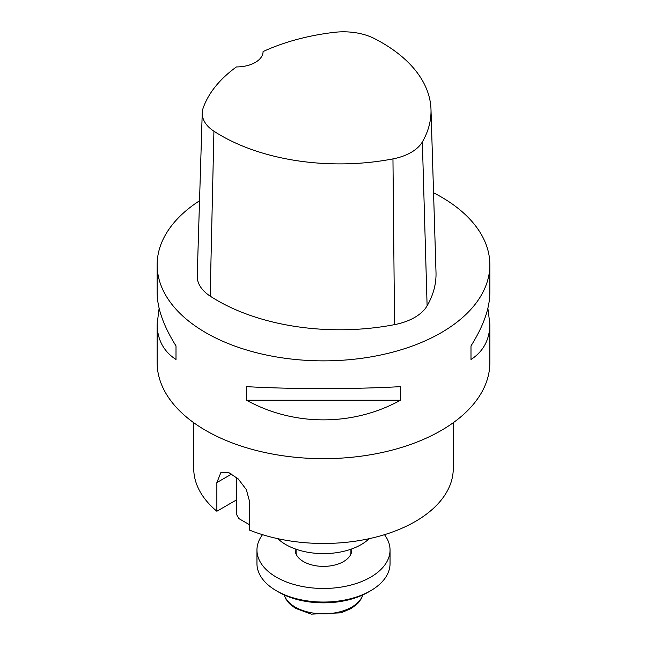 <?xml version="1.0" encoding="UTF-8"?>
<svg xmlns="http://www.w3.org/2000/svg" width="647" height="647" viewBox="0 0 647 647"><rect width="100%" height="100%" fill="white"/><g stroke="black" fill="none" stroke-linecap="round" stroke-linejoin="round"><path stroke-width="0.97" d="M453.256 422.726L453.256 468.557A129.756 74.915 180 0 1 383.679 534.932A129.756 74.915 180 0 1 249.572 530.119L249.572 501.465L246.337 489.625L238.225 478.934L228.634 472.496L220.918 472.423L216.866 482.581L216.866 511.243L236.689 499.799L236.689 477.543M157.148 264.817L157.148 292.598C157.27 308.336 163.562 326.112 176.008 345.91L176.008 359.497C163.562 351.434 157.27 339.586 157.148 323.969L157.148 362.619A166.352 96.047 0 0 0 323.5 458.666A166.352 96.047 0 0 0 489.852 362.619L489.852 323.969C489.73 339.586 483.438 351.434 470.992 359.497L470.992 345.91C483.438 326.112 489.73 308.336 489.852 292.598L489.852 264.817A166.352 96.047 180 0 1 323.5 360.864A166.352 96.047 180 0 1 157.148 264.817A166.352 96.047 180 0 1 199.527 200.772M433.555 192.798A166.352 96.047 180 0 1 441.133 196.906A166.352 96.047 180 0 1 489.852 264.817M157.148 323.969L159.122 308.279M487.878 308.279L489.852 323.969M246.556 400.226L246.556 386.647C293.884 389.292 353.116 389.292 400.444 386.647L400.444 400.226C353.116 426.413 293.884 426.413 246.556 400.226L400.444 400.226M430.991 109.456L436.005 272.403A173.008 99.889 180 0 1 427.109 305.837A51.566 29.77 180 0 1 394.541 324.632A173.008 99.889 180 0 1 210.17 296.116A51.566 29.77 180 0 1 197.222 275.848L202.236 112.91A46.552 26.875 180 0 1 203.166 108.017A167.994 96.993 180 0 1 236.398 66.94A26.616 15.366 180 0 0 263.07 51.566A167.994 96.993 180 0 1 334.224 32.35A46.552 26.875 180 0 1 374.378 38.561A167.994 96.993 180 0 1 430.991 109.456A167.994 96.993 180 0 1 422.354 141.928A46.552 26.875 180 0 1 392.955 158.895A167.994 96.993 180 0 1 213.922 131.204A46.552 26.875 180 0 1 202.236 112.91M470.992 359.497L470.992 345.91M176.008 345.91L176.008 359.497M216.866 511.243A129.756 74.915 180 0 1 193.744 468.557L193.744 422.726M369.17 538.676A53.232 30.732 180 0 1 277.83 538.676M370.553 590.8L368.2 592.159A63.212 36.499 180 0 1 278.8 592.159L276.447 590.8A66.544 38.416 0 0 0 370.553 590.8A66.544 38.416 0 0 0 390.044 563.642L390.044 550.055A66.544 38.416 180 0 1 323.5 588.471A66.544 38.416 180 0 1 256.956 550.055A66.544 38.416 180 0 1 262.52 534.681M351.717 548.955A28.282 16.329 180 0 1 351.782 550.055A28.282 16.329 180 0 1 323.5 566.384A28.282 16.329 180 0 1 295.218 550.055A28.282 16.329 180 0 1 295.283 548.955M256.956 550.055L256.956 563.642A66.544 38.416 0 0 0 276.447 590.8M384.48 534.681A66.544 38.416 180 0 1 390.044 550.055M236.576 499.864L236.576 514.543L238.929 518.619L249.572 524.766M231.747 473.992L216.866 482.581M422.354 141.928L427.109 305.837M392.955 158.895L394.541 324.632M213.922 131.204L210.17 296.116M284.227 594.957A39.928 23.049 0 0 0 295.267 607.104A39.928 23.049 0 0 0 335.381 612.806A39.928 23.049 0 0 0 362.773 594.957M284.122 594.908L285.748 598.879L289.355 603.619L295.404 608.301L311.369 614.132L341.018 612.83L351.345 608.447L357.791 603.473L361.333 598.726L362.878 594.908M350.116 555.571L350.116 549.505M296.884 555.571L296.884 549.505"/></g></svg>
